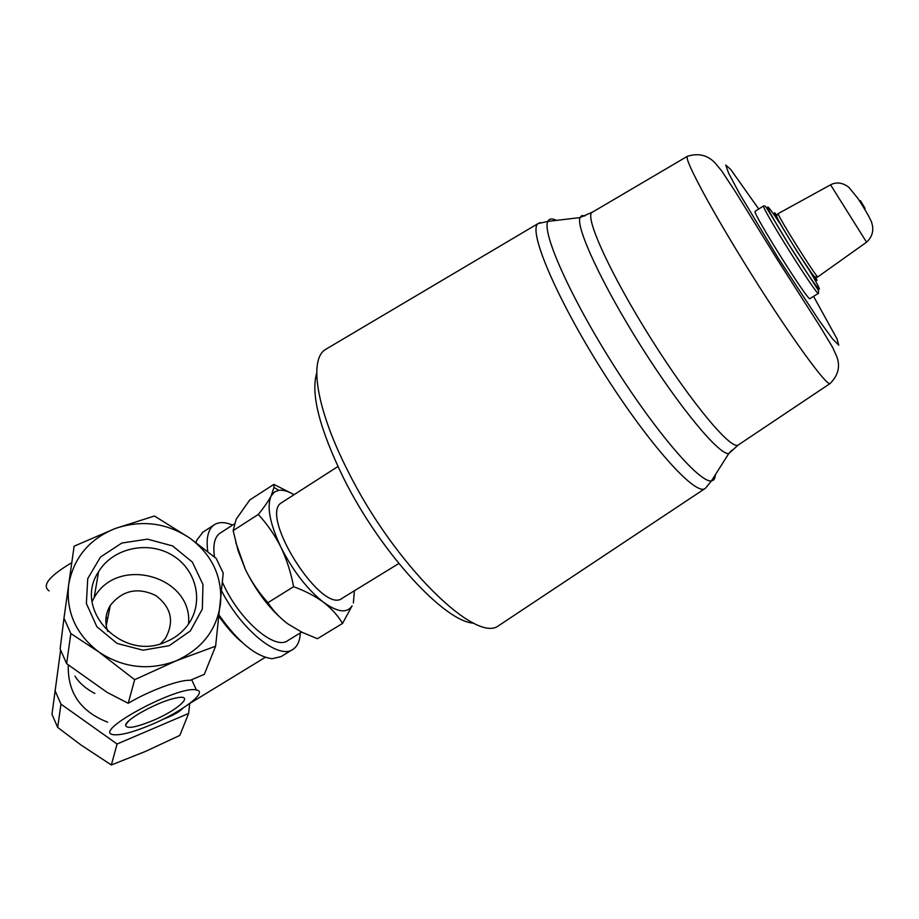 <?xml version="1.0" encoding="UTF-8"?>
<svg xmlns="http://www.w3.org/2000/svg" width="919" height="919" viewBox="0 0 919 919"><rect width="100%" height="100%" fill="white"/><g stroke="black" fill="none" stroke-linecap="round" stroke-linejoin="round"><path stroke-width="1.38" d="M160.584 643.725L165.202 638.671C174.633 621.853 171.462 607.448 155.702 595.478C137.62 586.942 122.48 590.262 110.303 605.414C105.352 613.697 104.525 622.404 107.822 631.525M169.222 645.678L190.359 630.928L202.329 609.079L202.973 584.541L192.347 562.072L172.6 545.932L147.5 539.143L121.802 543.06L100.458 557.075L87.742 578.602L86.375 603.484L96.851 626.701L117.127 643.438L143.042 650.204L169.222 645.678M68.672 584.679C73.589 557.925 89.063 539.212 115.105 528.551C141.687 519.58 166.58 522.762 189.796 538.086C211.99 554.731 222.249 576.362 220.583 602.979C217.022 629.584 202.226 648.86 176.207 660.795C149.108 670.939 123.364 668.033 98.953 652.065C75.921 634.397 65.835 611.939 68.672 584.679L74.129 546.196L115.105 528.551L154.426 516.007L189.796 538.086L216.218 558.442L223.237 573.134L215.62 646.183L176.207 660.795L134.656 679.681L98.953 652.065L70.843 633.559L63.974 618.154L68.672 584.679M242.111 642.37C234.046 635.603 226.396 626.999 219.147 616.546M94.864 693.466C85.858 688.756 79.229 682.966 74.967 676.108M107.649 722.162C80.573 711.616 67.455 692.501 68.282 664.828M105.926 618.326L107.856 617.683M196.034 542.578L196.746 540.211L203.019 532.067M292.506 649.63L281.076 656.603L272.104 658.705C255.85 656.557 238.239 642.117 219.273 615.385M300.318 632.927C299.927 640.842 297.503 646.298 293.069 649.296C279.227 660.164 242.145 630.928 221.72 591.147M207.751 551.561C206.005 538.166 208.096 529.298 214.024 524.944C218.711 521.808 224.902 521.854 232.587 525.094M294.114 494.663L273.851 484.382L273.954 487.426L271.151 495.915C268.405 501.096 264.121 507.277 258.285 514.456C267.176 524.06 274.712 534.95 280.881 547.15C269.818 523.52 266.567 506.438 271.151 495.915L274.31 492.09L278.756 490.309C283.006 489.735 288.106 491.205 294.069 494.698M323.511 602.267C307.245 589.366 293.035 570.998 280.881 547.15C286.751 559.533 290.99 572.721 293.586 586.701C305.097 590.894 315.068 596.075 323.511 602.267C331.644 608.642 337.985 615.696 342.534 623.45L352.092 605.828C347.037 613.524 337.514 612.341 323.511 602.267M354.401 590.768L353.378 602.99M316.722 373.103C310.553 393.723 319.536 428.805 343.683 478.351C380.5 552.491 445.083 622.358 473.779 623.151M398.823 563.508L342.327 598.166C322.259 615.673 258.193 514.812 281.685 502.647L282.213 502.314M327.681 348.163L324.166 350.403C309.117 361.994 317.193 411.023 348.094 471.401C394.262 564.346 475.858 644.058 498.58 625.736L705.022 488.552C695.442 496.191 648.377 443.877 602.336 370.782C556.19 297.756 528 230.715 537.971 223.627L540.142 222.605M818.45 293.345L809.972 298.572C809.386 303.592 751.317 211.175 755.142 211.313L755.2 211.278M342.534 623.45L317.446 638.705L301.88 632.215L288.106 624.047C279.824 617.878 273.092 610.744 267.934 602.669C258.974 592.766 251.473 581.727 245.442 569.585L238.067 550.596L233.15 530.619L236.217 519.166L249.727 500.005L273.851 484.382M233.15 530.619L258.285 514.456M267.934 602.669L293.586 586.701M301.662 632.111L287.934 640.497C274.976 651.031 238.595 619.532 222.49 582.359M214.495 557.017C212.794 545.082 214.564 537.178 219.813 533.33L220.468 532.905M286.418 622.795C270.485 610.055 256.815 592.318 245.442 569.585L235.746 542.348M151.187 724.723C181.916 711.903 208.59 691.743 196.413 689.985C178.826 684.781 91.257 731.846 113.209 734.649C120.435 735.579 133.094 732.271 151.187 724.723M63.974 618.154L60.126 648.975L66.627 663.656L107.155 692.409L128.212 703.288C149.429 690.606 179.756 679.474 190.141 680.324L204.305 674.374L215.62 646.183M71.785 562.635C49.063 576.224 41.527 585.644 49.155 590.906M152.531 720.703C178.424 710.008 195.839 693.615 176.057 697.992C159.722 700.91 126.144 718.945 125.604 725.08C126.167 729.169 135.15 727.71 152.531 720.703M189.693 703.517L188.648 713.431L179.825 735.407L145.397 751.455L111.348 764.976L80.815 744.872L57.69 727.423L51.969 714.327L60.62 650.101M188.648 713.431L117.081 744.011L111.348 764.976M117.081 744.011L60.953 704.126L57.69 727.423M60.953 704.126L54.945 690.445M128.212 703.288L134.656 679.681M66.627 663.656L70.843 633.559M163.226 719.198C172.761 715.683 179.389 711.961 183.111 708.055M188.533 623.978C193.07 576.224 117.494 554.789 94.14 597.752L92.141 601.451M165.937 641.864C174.69 638.234 181.836 632.8 187.373 625.575C204.432 603.369 196.988 569.906 172.427 555.317C148.143 540.326 112.83 547.885 98.563 571.79C72.544 609.768 122.376 662.128 165.937 641.864M865.055 208.383L860.46 200.687L865.055 208.383M830.569 184.822C836.462 181.744 842.539 182.548 848.788 187.246L858.047 198.596C864.561 208.659 869.029 216.413 871.453 221.847C874.21 229.865 872.579 236.642 866.56 242.191L830.569 184.822L778.278 213.564M817.921 276.826L817.91 276.837C817.439 279.422 776.337 213.989 778.186 213.61L777.865 213.84C777.233 217.642 770.386 208.165 797.382 251.932L811.753 273.425L814.693 276.929L817.577 277.067L866.56 242.191M815.957 277.699C826.066 298.732 761.69 196.057 776.716 215.103M809.202 270.025C829.237 303.752 817.611 290.461 791.741 249.175C765.826 207.912 758.91 191.657 780.564 224.385M812.189 280.467L813.028 281.961M763.586 205.913C766.101 206.545 762.161 200.239 789.111 244.982L818.542 290.588L818.496 293.31C818.232 298.147 760.07 205.569 763.586 205.913L755.142 211.313M813.556 296.366L836.979 338.824L838.771 345.188L832.752 339.134L819.3 320.754L778.025 257.791L739.278 193.22L728.583 173.105L725.746 165.052L730.697 169.441L758.749 209.015M738.451 444.853L738.267 444.98C731.444 450.586 691.731 403.372 651.548 339.525C611.296 275.734 584.771 217.78 591.825 212.519L687.274 156.368C698.21 152.841 707.446 155.001 714.959 162.847L721.679 170.888L735.522 191.945L777.198 259.353L819.794 326.05L832.625 347.405L836.784 356.618C840.46 366.428 838.231 375.411 830.087 383.545C826.939 386.635 791.661 338.295 752.546 276.045C713.397 213.828 684.058 159.378 687.274 156.368L687.826 156.081M731.788 450.287L728.733 453.641C718.922 454.744 679.704 407.657 641.014 346.187C602.244 284.775 575.696 227.487 580.004 217.596L581.83 215.597L585.07 215.919M715.361 474.732C715.212 478.523 713.902 480.568 711.455 480.878C700.014 483.302 655.833 432.24 612.904 364.096C569.906 296.01 541.75 232.335 547.862 221.387C549.217 218.538 552.066 218.205 556.409 220.376M324.889 349.817L537.971 223.627L547.862 221.387L580.004 217.596L592.812 211.933M705.436 488.276L711.455 480.878L728.733 453.641L738.267 444.98L830.087 383.545M106.236 625.828L110.303 605.414M265.292 657.326L189.463 703.655M214.024 524.944L202.226 532.583M337.916 466.53L281.685 502.647M278.756 490.309L273.954 487.415M234.115 524.106L219.813 533.33M196.413 689.985L191.646 679.692M128.499 721.162L125.604 725.08M94.14 597.752L98.563 571.79"/></g></svg>
